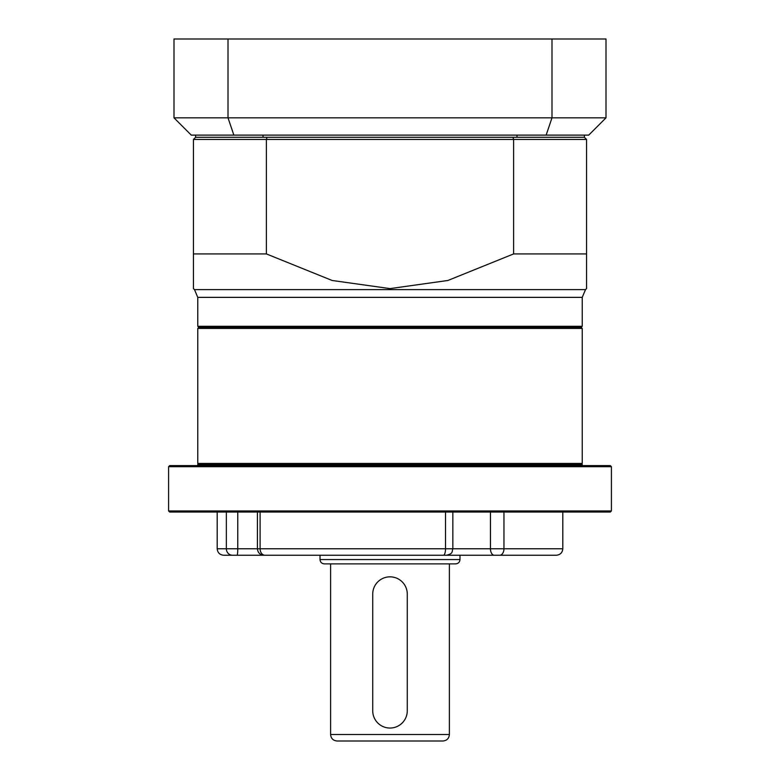 <?xml version="1.0" encoding="UTF-8"?>
<svg xmlns="http://www.w3.org/2000/svg" width="780" height="780" viewBox="0 0 780 780"><rect width="100%" height="100%" fill="white"/><g stroke="black" fill="none" stroke-linecap="round" stroke-linejoin="round"><path stroke-width="1.17" d="M290.638 555.243L489.362 555.243M515.024 555.243L547.501 555.243M270.592 555.243L223.684 555.243C219.745 554.853 217.581 552.698 217.201 548.759L226.356 548.759L226.356 512.041M503.958 512.041L503.958 548.759L562.799 548.759C562.419 552.698 560.255 554.853 556.316 555.243L264.742 555.243M446.335 555.243L446.365 555.243C453.619 553.605 451.717 551.558 452.848 548.759L490.454 548.759A6.484 3.832 90 0 0 494.286 555.243M611.403 510.958L610.321 512.041L169.679 512.041L168.597 510.958L611.403 510.958L611.403 466.684L168.597 466.684L168.597 510.958M168.597 466.684L169.679 465.601L610.321 465.601L611.403 466.684M519.597 465.601L519.597 464.519L260.403 464.519L260.403 465.601M582.241 465.601L582.241 464.519L531.989 464.519L531.989 465.601M248.011 465.601L248.011 464.519L197.759 464.519L197.759 465.601M531.989 464.519L519.597 464.519M260.403 464.519L248.011 464.519M198.841 464.519L197.759 463.437L582.241 463.437L582.241 328.439L197.759 328.439L198.841 327.356L581.158 327.356L198.841 327.356L197.759 326.284L582.241 326.284L582.241 297.365L197.759 297.365L194.493 289.624L193.44 288.6L193.44 253.919L266.38 253.919L332.124 280.478L390 288.6L447.876 280.478L513.62 253.919L586.56 253.919L586.56 288.6L585.507 289.624L582.241 297.365M197.759 326.284L197.759 297.365M193.44 253.919L193.44 139.445L266.38 139.445A3138.661 2219.373 180 0 1 267.004 137.28L512.996 137.28A3138.661 2219.373 0 0 1 513.62 139.445L266.38 139.445L266.38 253.919M584.395 135.115L584.395 137.28L586.56 139.445L586.56 253.919M586.56 139.445L513.62 139.445L513.62 253.919M193.44 139.445L195.605 137.28L584.395 137.28M459.985 555.243L459.985 559.562C459.732 562.185 458.289 563.628 455.666 563.882L324.334 563.882L330.603 563.882L330.603 734.516L449.397 734.516C449.017 738.455 446.852 740.62 442.923 741L337.077 741C333.148 740.62 330.983 738.455 330.603 734.516M324.334 563.882C321.711 563.628 320.268 562.185 320.014 559.562L459.985 559.562M449.397 563.882L449.397 734.516M372.723 710.755L372.723 594.116L372.723 710.755A17.277 17.277 0 0 0 390 728.042A17.277 17.277 0 0 0 407.277 710.755L407.277 594.116L407.277 710.755M551.996 39L606.001 39L606.001 117.838L588.725 135.115L233.864 135.115L228.004 117.838L173.999 117.838L173.999 39L228.004 39L228.004 117.838L551.996 117.838L551.996 39L228.004 39M233.864 135.115L191.275 135.115L173.999 117.838M195.605 135.115L195.605 137.28M263.016 135.115L263.016 137.28M516.984 135.115L516.984 137.28M546.136 135.115L551.996 117.838L606.001 117.838M407.277 594.116A17.277 17.277 0 0 0 390 576.839A17.277 17.277 0 0 0 372.723 594.116M232.499 555.243A6.484 6.133 -90 0 1 226.356 548.759L452.848 548.759L452.848 512.041M264.976 555.243A6.484 4.875 -90 0 1 260.101 548.759L260.101 512.041M443.43 555.243A6.484 2.087 -90 0 0 445.517 548.759L445.517 512.041M237.764 512.041L237.764 548.759A6.484 0.702 -90 0 1 237.061 555.243M499.688 555.243A6.484 4.271 90 0 0 503.958 548.759L490.454 548.759L490.454 512.041M194.493 289.624L585.507 289.624M257.419 512.041L257.419 548.759C257.81 552.698 259.964 554.853 263.903 555.243M562.799 512.041L562.799 548.759M217.201 512.041L217.201 548.759M581.158 464.519L582.241 463.437M582.241 326.284L581.158 327.356L582.241 328.439M197.759 463.437L197.759 328.439M320.014 555.243L320.014 559.562"/></g></svg>
